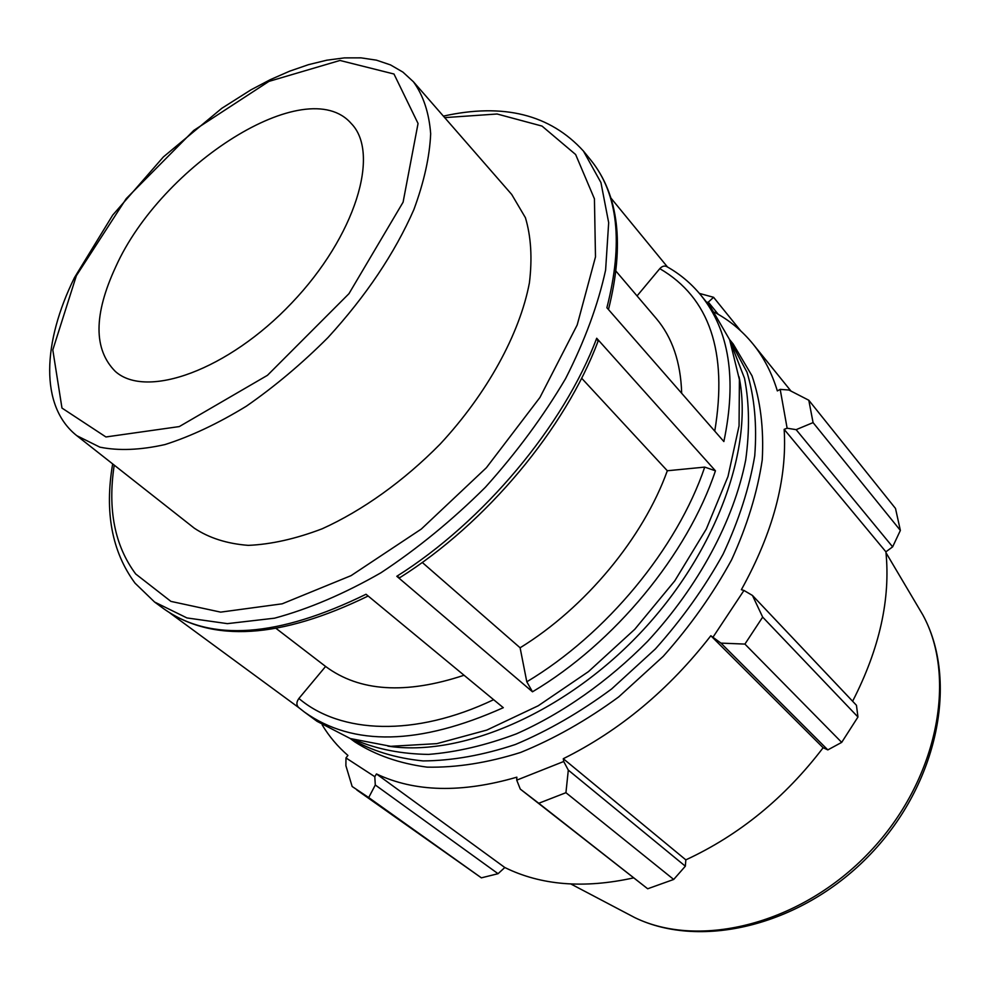 <?xml version="1.0" encoding="UTF-8"?>
<svg xmlns="http://www.w3.org/2000/svg" width="990" height="990" viewBox="0 0 990 990"><rect width="100%" height="100%" fill="white"/><g stroke="black" fill="none" stroke-linecap="round" stroke-linejoin="round"><path stroke-width="1.49" d="M739.072 376.868C753.86 448.705 715.782 553.707 639.552 633.81C563.372 713.976 460.424 757.276 387.932 746.126M731.783 345.448L744.542 378.39C749.368 403.289 749.752 430.489 745.705 459.991C733.85 520.257 698.655 586.266 647.522 641.396C607.947 681.504 562.543 713.382 516.458 733.825C485.892 745.322 456.576 752.177 428.509 754.405C401.68 753.996 377.574 749.343 356.19 740.421M729.754 340.003L746.992 372.19C754.529 397.188 757.102 425.069 754.739 455.846C749.343 487.785 738.8 520.542 723.121 554.115C704.645 587.454 682.073 619.059 655.417 648.908L611.659 688.929C580.239 712.206 548.126 730.731 515.332 744.517C482.897 755.271 452.158 760.728 423.089 760.926C395.592 758.167 371.448 750.742 350.646 738.664M729.605 339.62L733.194 344L752.016 375.829C760.53 400.789 763.934 428.818 762.238 459.929C757.399 492.302 747.19 525.603 731.61 559.796C713.097 593.777 690.302 625.965 663.238 656.333L618.688 696.923C586.637 720.411 553.93 738.924 520.542 752.474C487.563 762.857 456.415 767.745 427.098 767.139C399.453 763.5 375.358 755.085 354.816 741.894L350.262 738.54M115.719 266.854C161.197 165.181 306.306 71.676 351.215 123.49C380.544 153.128 355.608 236.152 291.691 303.027C228.121 370.211 146.458 399.292 115.385 371.485C93.444 349.507 93.555 314.634 115.719 266.854M413.412 81.762L511.706 194.461L525.418 217.701C531.048 236.548 532.385 258.254 529.415 282.806C519.8 333.692 487.241 393.401 440.104 444.151C403.697 481.103 362.526 510.531 322.158 528.796C295.688 538.869 271.074 544.389 248.304 545.366C227.106 543.745 209.113 538.028 194.325 528.202L76.836 435.699L99.879 447.158C118.651 450.945 140.37 450.079 165.021 444.56C190.959 436.293 218.072 423.497 246.374 406.185C274.713 386.508 301.925 363.627 327.999 337.541C366.09 295.849 394.713 253.217 413.857 209.633C424.079 181.937 429.672 156.643 430.675 133.749C429.054 112.724 423.299 95.399 413.412 81.762L402.93 72.121L390.53 64.919L376.472 60.167L361.016 57.853L344.396 57.89L326.824 60.192L308.509 64.659L289.649 71.169L270.418 79.596L251.027 89.805L221.834 108.281L163.375 156.94L112.699 215.127L74.448 277.67C42.582 342.354 39.476 406.284 76.836 435.699M710.733 307.308L729.63 339.681L739.406 379.665L739.06 425.886L728.009 476.45L706.328 528.994L674.772 580.858L634.776 629.281L588.431 671.641L538.226 705.771L486.832 730.076L436.887 743.639L390.741 746.312L350.311 738.552L317.035 721.314L304.437 712.07C353.121 746.658 419.401 745.21 503.304 707.689L366.028 594.26C278.091 637.288 210.722 642.176 163.944 608.9L154.576 602.031L186.937 617.933L227.378 623.638L274.564 618.181C308.793 608.937 344.248 593.802 380.94 572.777C417.532 548.621 452.356 520.109 485.409 487.229C516.582 452.566 543.312 416.357 565.599 378.601C584.744 340.894 598.084 304.722 605.608 270.072L608.677 222.676L600.942 182.568L583.432 151.049L590.77 160.058C618.094 193.681 623.465 242.909 606.882 307.729L723.863 441.54C736.931 379.034 729.271 330.252 700.87 295.193L710.733 307.308M169.822 612.921L298.658 707.541M400.839 577.009L399.774 577.677L396.804 576.291L532.484 691.8L526.804 681.801L520.109 647.782C585.449 607.625 643.277 537.718 667.322 470.757L581.625 378.192M667.322 470.757L704.732 467.107L715.436 470.807L596.698 338.246L598.047 341.253L597.428 342.887M667.508 267.015L610.842 197.951M298.596 707.491L304.437 712.07L298.596 707.491C296.245 705.041 296.332 702.034 298.893 698.47L325.599 666.456C359.506 691.663 405.665 694.596 464.05 675.254M637.053 295.923L659.798 268.649C662.26 266.013 664.711 265.407 667.136 266.805C680.068 274.094 691.317 283.561 700.87 295.193M616.077 271.272L656.036 318.223C672.222 337.219 680.761 362.241 681.677 393.278M276.297 628.588L325.599 666.456M422.26 562.444L520.109 647.782M706.712 302.371L708.308 302.123L713.58 297.297L699.385 293.411M322.183 724.89C329.125 736.412 337.701 746.596 347.923 755.432L345.968 757.932L345.894 765.716L352.155 786.505L368.701 797.556L375.297 785.008L374.789 776.692L345.968 757.932M374.789 776.692L376.46 773.933C414.81 792.111 461.612 793.2 516.854 777.175L516.731 780.145L520.27 789.08L538.758 803.274L565.933 792.693L568.31 770.121L563.718 761.496L516.731 780.145M563.718 761.496L563.285 758.711C619.839 730.608 669.017 689.622 710.832 635.741L720.943 643.116L744.913 644.082L762.671 617.104L752.462 595.46L743.96 590.448L713.072 637.065M743.96 590.448L741.374 589.693C773.017 532.546 787.285 479.086 784.154 429.338L787.124 428.212L796.133 429.66L813.075 422.606L808.793 400.232L788.894 390.011L780.194 389.379L787.124 428.212M780.194 389.379L777.348 390.914C771.854 372.921 763.748 357.291 753.019 344.037C742.228 330.808 729.407 320.216 714.557 312.271M808.793 400.232L895.505 508.464L900.368 530.43L813.075 422.606M762.671 617.104L857.959 717.008L856.449 705.288L752.462 595.46M563.285 758.711L685.835 859.865L685.352 866.188L568.31 770.121M565.933 792.693L673.695 879.454L685.352 866.188M376.46 773.933L504.813 867.512L498.057 873.7L375.297 785.008M368.701 797.556L481.375 877.845L498.057 873.7M796.133 429.66L892.634 546.851L900.368 530.43M892.634 546.851L885.902 551.826C890.641 599 879.541 648.809 852.613 701.242M857.959 717.008L841.698 742.376L744.913 644.082M720.943 643.116L827.826 749.9L841.698 742.376M827.826 749.9L823.135 747.722C785.045 797.705 739.27 835.09 685.835 859.865M673.695 879.454L647.683 888.773L538.758 803.274M520.27 789.08L647.683 888.773M633.476 877.907C583.89 888.822 540.998 885.357 504.813 867.512M481.375 877.845L356.821 789.983M710.832 635.741L823.135 747.722M784.154 429.338L885.902 551.826M708.308 302.123L718.233 314.313M740.718 330.883L713.58 297.297M76.354 275.715L126.225 198.644L193.78 130.42L268.896 81.403L339.966 60.464L393.983 74.015L418.052 123.49L403.091 202.183L348.963 293.683L267.449 375.321L179.289 426.579L105.918 436.961L61.974 408.066L52.804 349.903L76.354 275.715M596.698 338.246C563.78 425.638 483.739 521.557 396.804 576.291M532.484 691.8C614.629 643.03 687.592 554.326 715.436 470.807M493.626 699.695C414.699 737.327 340.436 733.689 298.893 698.47M704.732 467.107C677.309 548.2 606.486 634.182 526.804 681.801M659.798 268.649C709.545 297.681 727.873 351.834 714.755 431.12M444.683 117.624L497.116 113.999L542.013 126.076L575.636 154.514L594.433 198.817L595.485 256.917L577.182 324.992L539.934 397.473L486.375 467.738L421.332 529.031L351.079 575.636L282.2 603.813L220.659 612.129L170.899 601.388L135.704 573.99C114.692 545.75 107.526 509.466 114.221 465.139M916.616 604.42L922.816 614.889C957.602 678.237 937.555 780.85 869.331 852.316C801.38 924.054 699.905 949.237 634.887 917.668L624.121 912M368.156 596.017C280.43 638.674 212.355 642.968 163.944 608.9M598.059 341.253C565.364 428.522 486.226 523.376 399.774 577.69M590.77 160.058C618.812 194.844 624.715 244.666 608.466 309.548M112.662 463.914C104.445 511.991 111.907 551.739 135.024 583.147L154.576 602.031M583.432 151.049C550.081 114.444 503.403 102.799 443.384 116.127M885.988 552.717L922.816 614.889C958.617 680.316 938.458 782.966 870.866 853.776C803.534 924.846 702.009 950.153 634.887 917.668L570.933 884.021M753.019 344.037L791.01 391.1"/></g></svg>
